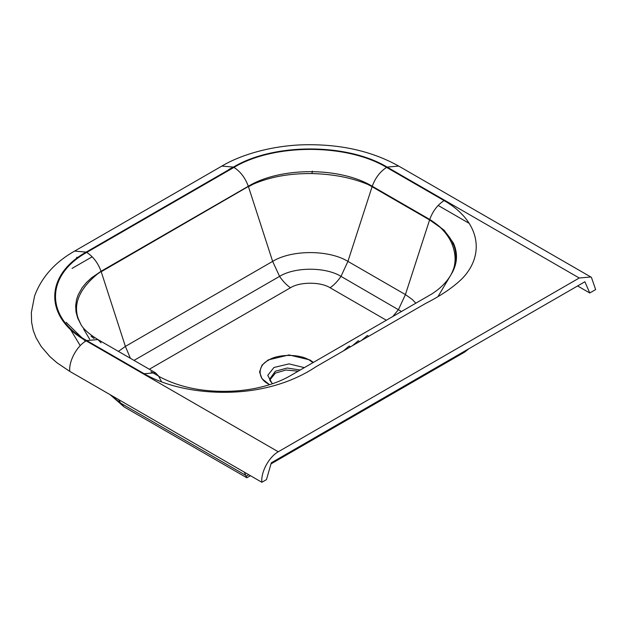 <?xml version="1.0" encoding="UTF-8"?>
<svg xmlns="http://www.w3.org/2000/svg" width="627" height="627" viewBox="0 0 627 627"><rect width="100%" height="100%" fill="white"/><g stroke="black" fill="none" stroke-linecap="round" stroke-linejoin="round"><path stroke-width="0.94" d="M269.775 379.946L275.347 373.128L285.904 370.008L298.186 371.192L285.904 370.008L275.347 373.128L269.759 380.08M589.756 292.974L595.65 289.572L591.418 277.369L590.814 276.985L579.246 278.004L387.141 167.095C347.037 142.964 273.717 142.854 233.424 167.095L86.165 252.109L74.597 251.09C54.87 262.298 41.531 277.259 34.587 295.975L31.35 312.544L31.616 322.356L33.247 330.437L36.037 337.734L41.217 346.551L49.839 356.559L57.026 362.821L69.762 371.372C68.656 361.238 76.776 346.143 86.165 340.861L278.263 451.769C268.873 457.059 260.761 472.147 261.859 482.281L266.459 479.624L271.319 462.789L572.663 288.812L584.897 281.75L589.756 292.974L577.608 285.959M250.518 475.728L246.842 477.766L244.381 472.186M245.902 476.402L248.786 474.733M468.855 348.745L464.583 352.139L270.997 463.902M278.263 451.769L579.246 278.004M350.501 346.809L349.145 346.026L343.384 350.924M368.731 336.291L367.375 335.508L361.614 340.398M359.616 341.55L358.26 340.767L352.499 345.657M269.539 384.704L261.984 378.7L259.562 371.944L261.984 365.188L268.191 359.922L289.016 354.937L309.848 359.922L313.406 362.406M429.754 219.426L444.253 230.328L453.376 243.025C458.212 253.739 457.412 264.32 450.985 274.751L451.973 272.87C456.072 264.273 456.135 254.774 452.153 244.381C449.778 238.378 445.828 232.735 440.295 227.452L429.691 219.607L372.211 186.423L367.767 184.385C351.637 177.7 333.023 174.094 311.94 173.569C289.768 173.311 270.253 176.814 253.379 184.095L248.386 186.454L101.127 271.42L97.185 274.226C79.653 288.82 73.273 303.452 78.054 318.132L80.867 324.418M91.722 336.715L94.058 338.494M150.927 371.686L158.607 376.114L150.974 371.686M94.128 338.494L91.04 336.166M158.607 376.114L151.036 371.686M155.425 372.759L158.553 376.02L155.425 372.759L144.186 373.747L155.425 372.759L97.937 339.568L101.057 342.828L97.937 339.568L86.698 340.555C45.011 317.458 45.199 275.41 86.698 252.422L233.957 167.401C273.96 143.332 346.786 143.442 386.608 167.401L444.104 200.593C478.981 220.485 485.854 253.332 462.789 277.957C453.901 286.86 441.596 295.309 425.866 303.303L316.345 366.529C299.996 377.423 281.186 384.907 259.915 389.006C220.375 396.625 173.679 390.95 144.186 373.747L86.698 340.555L97.937 339.568C89.191 334.175 83.556 329.206 81.016 324.661L77.709 318.116L76.032 311.98L75.648 305.804L76.565 299.581L78.226 294.714L82.215 287.66L86.385 282.612L91.464 277.886L101.057 271.279L248.316 186.258C280.559 166.766 340.147 166.853 372.25 186.258L429.738 219.45C454.63 235.352 461.707 253.786 450.985 274.751M367.767 184.385L372.093 186.721L372.281 186.243M86.698 252.422C93.188 256.6 97.977 262.885 101.057 271.279M386.608 167.401C380.119 171.579 375.33 177.864 372.25 186.258M248.316 186.258C245.235 177.864 240.447 171.579 233.957 167.401C240.447 171.579 245.235 177.864 248.316 186.258M429.738 219.45C432.826 211.064 437.607 204.778 444.104 200.593C437.607 204.778 432.826 211.064 429.738 219.45M161.578 381.859L158.702 376.302C180.074 387.909 205.734 392.8 235.681 390.974C249.993 389.923 263.152 387.188 275.175 382.776C280.896 380.699 286.437 378.065 291.798 374.883L431.831 293.945C441.212 287.903 447.929 280.88 451.973 272.87M392.729 316.611L398.49 309.558L405.418 294.58L412.245 299.463L415.889 303.241M149.336 369.24L290.466 287.762C286.414 284.909 282.785 281.108 279.571 276.366C294.925 266.828 325.711 266.867 340.994 276.366C337.781 281.108 334.152 284.909 330.1 287.762L386.397 320.264M118.432 351.402L125.384 346.402L272.643 261.381C291.735 249.632 328.909 249.687 347.922 261.381L405.418 294.58L429.691 219.607M125.384 346.402L130.392 358.307L125.384 346.402L101.213 271.734L248.386 186.454M74.597 251.09L86.165 252.109C44.368 275.269 44.18 317.599 86.165 340.861M261.859 482.281L69.762 371.372M440.295 227.452L429.589 219.912L372.093 186.721L347.922 261.381L340.994 276.366L401.531 311.525M134.021 360.4L279.571 276.366C282.785 281.108 286.414 284.909 290.466 287.762C299.933 281.688 320.671 281.719 330.1 287.762C334.152 284.909 337.781 281.108 340.994 276.366L347.922 261.381M272.643 261.381L279.571 276.366L272.643 261.381L248.472 186.721L253.379 184.095M233.424 167.095L221.856 166.077L233.424 167.095M74.597 251.098L221.856 166.077C243.456 153.223 277.236 144.539 309.558 144.719C343.525 144.743 373.237 151.859 398.709 166.077L387.141 167.095L398.709 166.077L590.814 276.985M235.438 165.959L228.792 169.502M92.177 256.796L72.042 268.419M66.141 322.341L85.507 341.268M469.161 223.345L438.155 205.444M272.502 383.732L269.963 380.55L269.688 379.139L275.347 371.247L287.174 368.025L300.2 370.032M269.673 384.657L268.458 383.99C257.36 378.653 257.36 365.596 268.458 360.251C277.706 353.847 300.325 353.847 309.581 360.251L313.014 362.633M272.29 383.802L267.753 375.354L273.952 367.485L289.016 363.879L304.354 367.634M78.054 318.132L77.529 317.646M452.153 244.381L453.376 243.025M311.94 173.569L312.364 171.1M97.185 274.226L101.112 271.436M76.902 257.195L76.243 258.716M110.101 394.665L124.122 406.915L120.494 403.028L118.699 399.626M110.36 394.814L120.494 403.028L245.322 475.094M438.234 296.163L450.515 275.527M83.579 328.979L89.669 339.207M80.24 345.649L70.24 329.112M124.122 406.915L246.842 477.766"/></g></svg>
